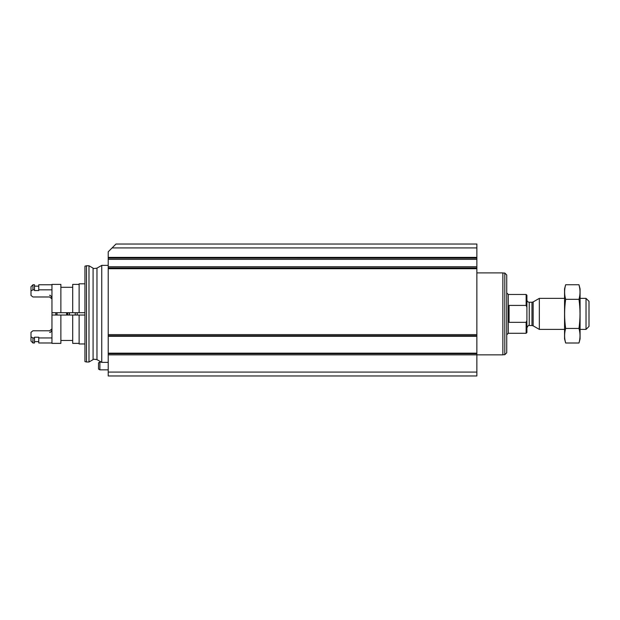 <?xml version="1.0" encoding="UTF-8"?>
<svg xmlns="http://www.w3.org/2000/svg" width="620" height="620" viewBox="0 0 620 620"><rect width="100%" height="100%" fill="white"/><g stroke="black" fill="none" stroke-linecap="round" stroke-linejoin="round"><path stroke-width="0.93" d="M108.221 372.085L108.221 353.687L476.857 353.702L108.221 353.702L108.221 251.797L115.979 244.032L476.857 244.032L476.857 258.153L108.221 258.129L476.857 258.153L476.857 375.968L108.221 375.968L108.221 372.085L476.857 372.085M108.221 335.776L476.857 335.761L108.221 335.776M108.221 362.382L101.75 362.382L101.75 265.376L108.221 265.376M88.978 361.995L88.978 265.763L86.49 265.763L86.49 361.995L88.978 361.995L93.085 359.623L93.085 268.135C92.899 268.623 94.194 268.623 96.968 268.135L101.75 265.376M86.49 361.995L84.94 361.584L84.94 266.181L86.49 265.763M77.174 315.045L77.174 312.713M75.237 315.045L75.237 312.713M99.874 369.846L99.874 362.088L98.518 362.871L98.518 369.063L99.874 369.846L108.221 369.846M526.915 307.396L526.14 305.42L526.14 294.477L526.915 295.252L526.915 320.362L526.14 322.338L526.14 333.281L526.915 332.506L526.876 320.47M526.14 322.338L509.067 322.338L509.067 305.42L526.14 305.42M586.024 298.36L586.024 329.398L589 326.422L589 301.336L586.024 298.36L580.072 298.36M564.557 329.398L539.33 329.398L539.33 298.36L564.557 298.36M504.796 273.04L504.796 354.725L506.734 352.78L506.734 274.978L504.796 273.04L502.859 273.04M476.857 354.857L502.859 354.857L502.859 272.901L476.857 272.901M565.649 284.758L564.557 288.85L564.557 338.908L565.649 343.007C564.278 338.148 564.278 333.297 565.649 328.445C564.278 318.858 564.278 309.147 565.649 299.321C564.278 294.461 564.278 289.61 565.649 284.758L578.979 284.758C580.351 289.61 580.351 294.461 578.979 299.321C580.351 308.899 580.351 318.61 578.979 328.445C580.351 333.297 580.351 338.148 578.979 343.007L565.649 343.007L564.998 340.093M579.63 287.665L578.979 284.758L580.072 288.85L580.072 338.908L578.979 343.007M565.649 299.321L578.979 299.321M565.649 328.445L578.979 328.445M84.94 283.805L79.12 283.805L79.12 312.713L84.94 312.713M60.876 315.045L60.876 343.372L51.956 343.372L51.956 315.045L84.94 315.045M79.12 315.045L79.12 343.953L84.94 343.953M49.623 330.778L51.956 328.848L49.623 330.778L32.938 330.778L31 332.304L31 341.047L32.938 342.984L34.495 342.984L34.495 337.218L38.758 337.218L38.758 342.984L51.956 342.984M51.956 337.939L38.758 337.939M34.495 337.939L32.938 337.939L32.938 342.984M31 336.885L32.938 337.939M79.12 284.386L72.71 284.386L72.71 312.713L79.12 312.713M72.71 315.045L72.71 343.372L79.12 343.372M51.956 315.045L51.956 284.386L60.876 284.386L60.876 312.713L72.71 312.713M51.956 312.713L60.876 312.713M51.956 289.827L38.758 289.827L38.758 290.548L34.495 290.548L34.495 289.827L32.938 289.827L31 290.873L31 295.461L32.938 296.98L49.623 296.98L51.956 298.91L49.623 296.98M51.956 284.774L38.758 284.774L38.758 289.827M31 290.873L31 286.719L32.938 284.774L34.495 284.774L34.495 289.827M32.938 284.774L32.938 289.827M67.479 312.713L67.479 315.045M66.642 312.713L66.642 315.045M55.831 312.713L55.831 315.045M112.104 247.915L476.857 247.915M108.221 257.377L476.857 257.377M108.221 354.849L476.857 354.849M108.221 334.614L476.857 334.614M108.221 268.716L476.857 268.716M108.221 259.362L476.857 259.362M108.221 266.732L476.857 266.732M108.221 267.964L476.857 267.964L108.221 267.941M108.221 336.288L476.857 336.288M108.221 353.168L476.857 353.168M93.085 359.623C92.899 359.135 94.194 359.135 96.968 359.623L96.968 268.135M526.14 333.281L508.292 333.281L508.292 294.477L506.734 292.927M533.154 301.925L531.983 302.242L531.983 325.523L533.154 325.833L533.154 301.925L539.33 298.36M531.983 325.523L529.24 325.523L529.24 302.242C527.829 302.103 527.054 301.328 526.915 299.91M57.001 312.713L57.001 315.045M69.456 312.713L69.456 315.045M69.285 312.713L69.285 315.045M67.696 312.713L67.696 315.045M96.968 359.623L101.75 362.382M93.085 268.135L88.978 265.763M99.874 362.088L101.231 362.088M526.14 294.477L508.292 294.477M586.024 329.398L580.072 329.398M533.154 325.833L539.33 329.398M531.983 302.242L529.24 302.242M529.24 325.523C528.821 324.865 528.046 325.647 526.915 327.848M508.292 333.281L506.734 334.831M504.796 354.725L502.859 354.725M49.623 332.312C49.918 331.747 50.088 333.769 51.956 329.987M34.495 341.628L38.758 341.628M60.876 340.458L72.71 340.458M60.876 287.3L72.71 287.3M34.495 286.138L38.758 286.138M49.623 295.446C49.902 294.763 50.685 295.538 51.956 297.778"/></g></svg>

